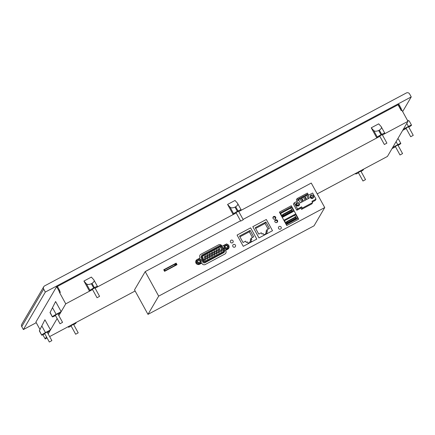 <?xml version="1.0" encoding="UTF-8"?>
<svg xmlns="http://www.w3.org/2000/svg" width="435" height="435" viewBox="0 0 435 435"><rect width="100%" height="100%" fill="white"/><g stroke="black" fill="none" stroke-linecap="round" stroke-linejoin="round"><path stroke-width="0.65" d="M402.647 111.594L411.233 96.923L409.607 93.965A2.42 2.387 30.3 0 0 406.333 92.981L44.653 285.871A2.42 2.387 30.3 0 0 43.701 289.112L21.75 326.609L23.376 329.567L36.252 322.699M21.75 326.609A2.42 2.387 -149.7 0 1 21.777 324.26L43.728 286.763M43.701 289.112L45.327 292.07L23.376 329.567M411.233 96.923L45.327 292.07M398.846 104.683L398.705 104.427L56.458 286.953L56.691 287.372L56.871 287.067L58.823 290.613L59.497 290.254L60.34 292.418L59.666 292.782L65.75 303.847L92.546 289.558L89.496 291.184L83.922 281.048L86.347 283.729C87.321 284.718 88.99 284.718 91.355 283.734L92.03 283.37C94.063 282.016 94.645 280.809 93.781 279.765L91.355 277.079L83.922 281.048M58.823 290.613L59.666 292.782M56.871 287.067L57.55 286.703L59.497 290.254M401.233 110.615L398.264 105.21L398.444 104.9L401.233 110.615L401.913 110.256L407.992 121.321L382.43 134.959L384.246 133.991L384.736 133.153A3.871 0.337 151.2 0 0 384.752 133.088A3.871 0.337 151.2 0 0 381.685 134.393L379.347 130.141C381.381 128.782 381.963 127.58 381.098 126.536L378.673 123.85L371.24 127.814L373.665 130.5C374.638 131.49 376.308 131.49 378.673 130.5L379.347 130.141M89.496 291.184L89.985 290.346A3.871 0.337 151.2 0 1 93.694 287.986L94.368 287.622A3.871 0.337 151.2 0 1 97.429 286.322A3.871 0.337 151.2 0 1 97.418 286.382L96.929 287.22L95.107 288.188L236.205 212.943L233.155 214.569L227.581 204.434L230.006 207.114C230.98 208.104 232.649 208.104 235.014 207.12L235.688 206.755C237.722 205.396 238.304 204.194 237.439 203.15L235.014 200.464L227.581 204.434M233.155 214.569L233.644 213.732A3.871 0.337 151.2 0 1 237.352 211.367L238.027 211.008A3.871 0.337 151.2 0 1 241.093 209.708A3.871 0.337 151.2 0 1 241.077 209.768L240.588 210.605L238.766 211.573L379.864 136.324L376.813 137.955L371.24 127.814M56.458 286.953L35.904 322.063L39.982 329.474M42.88 334.754L45.197 338.957L47.083 337.951M407.992 121.321L387.438 156.437L317.213 193.89M135.133 290.993L49.644 336.587M65.75 303.847L58.85 315.631M57.143 318.55L48.165 333.884M46.453 336.804L45.197 338.957M398.444 104.9L399.118 104.541L401.913 110.256M400.396 108.451L401.07 108.087M272.506 230.713L258.977 237.94L252.811 226.689L258.988 237.929L272.506 230.713L266.329 219.479L252.811 226.689M256.791 239.098L243.263 246.324L256.791 239.098L250.614 227.864L237.091 235.074L243.268 246.308L237.091 235.074M277.215 222.252A1.452 1.43 30.3 0 0 277.215 221.589M275.388 220.518A1.452 1.43 30.3 0 0 274.811 220.844M275.355 218.87A1.452 1.43 30.3 0 0 275.36 218.207M273.533 217.141A1.452 1.43 30.3 0 0 272.957 217.467M298.687 219.169L286.741 225.553L279.373 212.128L291.314 205.76L298.687 219.169L286.747 225.537L279.373 212.128M232.866 246.504A1.452 1.43 30.3 0 0 235.389 246.558A1.452 1.43 30.3 0 0 234.15 244.388A1.452 1.43 30.3 0 0 232.866 246.504A1.452 1.43 30.3 0 0 235.389 246.558A1.452 1.43 30.3 0 0 234.15 244.388A1.452 1.43 30.3 0 0 232.866 246.504M230.501 242.192A1.452 1.43 30.3 0 0 233.019 242.251A1.452 1.43 30.3 0 0 231.779 240.082A1.452 1.43 30.3 0 0 230.501 242.192A1.452 1.43 30.3 0 0 233.019 242.251A1.452 1.43 30.3 0 0 231.779 240.082A1.452 1.43 30.3 0 0 230.501 242.192M278.574 228.462A1.452 1.43 30.3 0 0 281.097 228.522A1.452 1.43 30.3 0 0 279.857 226.352A1.452 1.43 30.3 0 0 278.574 228.462A1.452 1.43 30.3 0 0 281.097 228.522A1.452 1.43 30.3 0 0 279.857 226.352A1.452 1.43 30.3 0 0 278.574 228.462M224.862 254.051L205.255 264.507A2.42 2.387 -149.7 0 1 201.813 263.137L199.594 264.246L201.813 263.137A2.42 2.387 30.3 0 0 205.255 264.507L224.862 254.051A2.42 2.387 30.3 0 0 225.787 253.159A2.42 2.387 -149.7 0 1 224.862 254.051M225.808 250.81A2.42 2.387 -149.7 0 1 225.787 253.159A2.42 2.387 30.3 0 0 225.58 250.462A2.42 2.387 -149.7 0 1 225.808 250.81M199.594 264.246A2.659 2.621 -149.7 0 1 196.022 260.581A2.659 2.621 -149.7 0 1 197.039 259.603L200.056 257.993L197.039 259.603A2.659 2.621 30.3 0 0 196.424 263.74A2.659 2.621 30.3 0 0 199.594 264.246M200.056 257.993L199.763 257.128A2.42 2.387 -149.7 0 1 200.883 254.274L218.549 244.851A2.42 2.387 -149.7 0 1 221.589 245.487L222.165 246.199L225.178 244.595L222.165 246.199L221.589 245.487A2.42 2.387 30.3 0 0 218.549 244.851L200.883 254.274A2.42 2.387 30.3 0 0 199.763 257.128L200.056 257.993M225.178 244.595A2.659 2.621 -149.7 0 1 225.738 244.372A2.659 2.621 30.3 0 0 225.178 244.595M228.777 245.672A2.659 2.621 -149.7 0 1 227.733 249.239L225.537 250.413L227.733 249.239A2.659 2.621 30.3 0 0 228.777 245.672M177.012 264.697L164.582 271.337L163.729 269.76L176.153 263.137L177.012 264.697L164.593 271.326L163.729 269.76M273.093 218.495A1.452 1.43 30.3 0 0 275.616 218.549A1.452 1.43 30.3 0 0 274.376 216.38A1.452 1.43 30.3 0 0 273.093 218.495M274.953 221.872A1.452 1.43 30.3 0 0 277.47 221.932A1.452 1.43 30.3 0 0 276.236 219.762A1.452 1.43 30.3 0 0 274.953 221.872M243.083 219.419L311.259 183.059L324.733 207.56L314.043 225.819L147.987 314.374L134.518 289.879L145.208 271.619L240.522 220.79M145.208 271.619L158.677 296.121L147.987 314.374M158.677 296.121L324.733 207.56M312.314 201.992L315.261 200.432L316.006 199.154L311.944 201.318L312.64 202.59L311.9 203.852L301.591 209.349L300.895 208.082L296.828 210.252L297.567 208.985L294.201 202.862L293.462 204.124L296.828 210.252L293.451 204.14L296.822 210.263L300.895 208.088L296.822 210.263M295.419 214.085L284.207 220.066L286.583 224.389L297.801 218.408L295.419 214.085L294.729 215.271L295.724 217.087M291.477 206.908L280.265 212.889L282.641 217.212L293.853 211.231L291.477 206.908L290.781 208.093L291.776 209.909M292.809 211.791L292.586 211.383M280.608 213.52L290.781 208.093M296.757 218.963L296.534 218.56M284.555 220.697L294.729 215.271M296.088 219.322L296.605 218.441L295.99 218.174L295.621 217.495L296.001 217.342A0.582 0.571 30.3 0 0 295.218 217.103L286.763 221.611A0.582 0.571 30.3 0 0 286.545 221.823L285.887 222.943A0.582 0.571 30.3 0 0 285.844 223.041M296.001 217.342L296.605 218.441L287.138 223.487L286.534 222.388A0.582 0.571 30.3 0 1 286.545 221.823M286.621 224.368L287.372 222.769L287.002 222.095L285.996 223.313M295.621 217.495L295.218 217.103M286.763 221.611L287.04 221.964L295.49 217.456M295.99 218.174L287.372 222.769M292.146 212.144L292.663 211.263L291.673 210.317L292.059 210.165A0.582 0.571 30.3 0 0 291.271 209.926L282.821 214.433A0.582 0.571 30.3 0 0 282.598 214.651L281.945 215.765A0.582 0.571 30.3 0 0 281.896 215.863M292.059 210.165L292.663 211.263L283.196 216.309L282.592 215.211A0.582 0.571 30.3 0 1 282.598 214.651M282.679 217.195L283.43 215.591L283.054 214.917L282.049 216.141M291.673 210.317L291.271 209.926M282.821 214.433L283.093 214.787L291.542 210.279M292.048 210.997L283.43 215.591M265.867 222.019L269.401 228.44L266.862 229.794L267.607 231.143L266.508 231.73L267.253 233.084L263.871 234.884L263.126 233.535L262.028 234.117L261.288 232.768L258.749 234.117L255.22 227.701L265.867 222.019L265.046 223.421L268.167 229.098M266.421 231.882L266.041 231.197L266.862 229.794M266.019 233.742L265.687 233.133L266.508 231.73M255.633 228.446L265.046 223.421M250.152 230.403L253.681 236.825L251.147 238.173L251.887 239.527L250.788 240.115L251.533 241.463L248.151 243.268L247.412 241.914L246.313 242.502L245.568 241.148L243.034 242.502L239.506 236.08L250.152 230.403L249.331 231.806L252.447 237.483M250.701 240.267L250.326 239.582L251.147 238.173M250.299 242.121L249.967 241.517L250.788 240.115M239.913 236.83L249.331 231.806M220.942 249.864L220.453 250.707A0.582 0.571 30.3 0 0 220.947 251.571A0.582 0.571 30.3 0 0 221.453 251.294L221.948 250.451A0.582 0.571 30.3 0 0 221.453 249.581A0.582 0.571 30.3 0 0 220.936 250.429A0.582 0.571 30.3 0 0 221.948 250.451M223.579 251.31A0.68 0.669 30.3 0 0 223.519 251.158L223.943 250.217L220.936 246.471L220.447 247.314L223.454 251.06M220.447 247.314A0.68 0.669 30.3 0 0 219.593 247.134L220.088 246.292A0.68 0.669 -149.7 0 1 220.936 246.471M202.416 256.297L219.593 247.134M216.505 249.935L216.016 250.777A0.582 0.571 30.3 0 0 216.51 251.647A0.582 0.571 30.3 0 0 217.016 251.365L217.511 250.522A0.582 0.571 30.3 0 0 217.016 249.652A0.582 0.571 30.3 0 0 216.499 250.5A0.582 0.571 30.3 0 0 217.511 250.522M218.816 248.706L218.321 249.549A0.582 0.571 30.3 0 0 218.816 250.413A0.582 0.571 30.3 0 0 219.322 250.136L219.816 249.293A0.582 0.571 30.3 0 0 219.322 248.423A0.582 0.571 30.3 0 0 218.81 249.266A0.582 0.571 30.3 0 0 219.816 249.293M218.636 251.093L218.142 251.936A0.582 0.571 30.3 0 0 218.636 252.806A0.582 0.571 30.3 0 0 219.142 252.523L219.637 251.68A0.582 0.571 30.3 0 0 219.142 250.816A0.582 0.571 30.3 0 0 218.631 251.658A0.582 0.571 30.3 0 0 219.637 251.68M216.325 252.327L215.836 253.17A0.582 0.571 30.3 0 0 216.331 254.035A0.582 0.571 30.3 0 0 216.837 253.752L217.331 252.909A0.582 0.571 30.3 0 0 216.837 252.044A0.582 0.571 30.3 0 0 216.32 252.887A0.582 0.571 30.3 0 0 217.331 252.909M214.02 253.556L213.525 254.399A0.582 0.571 30.3 0 0 214.02 255.263A0.582 0.571 30.3 0 0 214.531 254.986L215.02 254.143A0.582 0.571 30.3 0 0 214.526 253.273A0.582 0.571 30.3 0 0 214.015 254.122A0.582 0.571 30.3 0 0 215.02 254.143M211.714 254.785L211.22 255.628A0.582 0.571 30.3 0 0 211.714 256.498A0.582 0.571 30.3 0 0 212.22 256.215L212.715 255.372A0.582 0.571 30.3 0 0 212.22 254.508A0.582 0.571 30.3 0 0 211.709 255.35A0.582 0.571 30.3 0 0 212.715 255.372M209.404 256.019L208.909 256.862A0.582 0.571 30.3 0 0 209.409 257.727A0.582 0.571 30.3 0 0 209.915 257.444L210.409 256.601A0.582 0.571 30.3 0 0 209.909 255.736A0.582 0.571 30.3 0 0 209.398 256.579A0.582 0.571 30.3 0 0 210.409 256.601M207.098 257.248L206.603 258.091A0.582 0.571 30.3 0 0 207.098 258.955A0.582 0.571 30.3 0 0 207.604 258.678L208.099 257.835A0.582 0.571 30.3 0 0 207.604 256.965A0.582 0.571 30.3 0 0 207.093 257.814A0.582 0.571 30.3 0 0 208.099 257.835M204.787 258.477L204.298 259.32A0.582 0.571 30.3 0 0 204.793 260.19A0.582 0.571 30.3 0 0 205.298 259.907L205.793 259.064A0.582 0.571 30.3 0 0 205.298 258.2A0.582 0.571 30.3 0 0 204.782 259.042A0.582 0.571 30.3 0 0 205.793 259.064M214.199 251.164L213.705 252.006A0.582 0.571 30.3 0 0 214.199 252.876A0.582 0.571 30.3 0 0 214.705 252.594L215.2 251.751A0.582 0.571 30.3 0 0 214.705 250.886A0.582 0.571 30.3 0 0 214.194 251.729A0.582 0.571 30.3 0 0 215.2 251.751M211.888 252.398L211.399 253.241A0.582 0.571 30.3 0 0 211.894 254.105A0.582 0.571 30.3 0 0 212.4 253.828L212.894 252.985A0.582 0.571 30.3 0 0 212.4 252.115A0.582 0.571 30.3 0 0 211.883 252.958A0.582 0.571 30.3 0 0 212.894 252.985M209.583 253.627L209.088 254.47A0.582 0.571 30.3 0 0 209.583 255.34A0.582 0.571 30.3 0 0 210.094 255.057L210.583 254.214A0.582 0.571 30.3 0 0 210.089 253.344A0.582 0.571 30.3 0 0 209.578 254.192A0.582 0.571 30.3 0 0 210.583 254.214M207.277 254.856L206.783 255.698A0.582 0.571 30.3 0 0 207.277 256.568A0.582 0.571 30.3 0 0 207.783 256.286L208.278 255.443A0.582 0.571 30.3 0 0 207.783 254.578A0.582 0.571 30.3 0 0 207.272 255.421A0.582 0.571 30.3 0 0 208.278 255.443M204.967 256.09L204.472 256.933A0.582 0.571 30.3 0 0 204.972 257.797A0.582 0.571 30.3 0 0 205.478 257.52L205.972 256.677A0.582 0.571 30.3 0 0 205.472 255.807A0.582 0.571 30.3 0 0 204.961 256.65A0.582 0.571 30.3 0 0 205.972 256.677M224.117 251.903L223.623 252.74A1.452 1.43 30.3 0 0 224.177 252.208L224.672 251.365A1.452 1.43 -149.7 0 1 224.117 251.903L205.315 261.93A1.452 1.43 -149.7 0 1 203.346 261.337L201.704 256.579A1.452 1.43 -149.7 0 1 202.373 254.867L219.718 245.617A1.452 1.43 -149.7 0 1 221.54 245.998L224.688 249.956A1.452 1.43 -149.7 0 1 224.672 251.365M223.623 252.74L204.82 262.773A1.452 1.43 30.3 0 1 202.857 262.18L201.209 257.422A1.452 1.43 30.3 0 1 201.323 256.242L201.818 255.399M223.519 251.158L224.009 250.315A0.68 0.669 -149.7 0 1 223.742 251.223L204.939 261.25A0.68 0.669 -149.7 0 1 204.026 260.978L202.433 256.34A0.68 0.669 -149.7 0 1 202.748 255.541L220.088 246.292M202.753 261.952L203.248 261.109M202.857 262.18L203.346 261.337M200.356 260.364A1.452 1.43 30.3 0 0 197.838 260.309A1.452 1.43 30.3 0 0 199.072 262.479A1.452 1.43 30.3 0 0 200.356 260.364M200.084 262.098A1.452 1.43 30.3 0 0 197.68 260.69M199.143 258.559L196.946 259.728L196.892 262.213L199.034 263.528L201.231 262.359L201.285 259.869L199.143 258.559M196.946 259.728L196.538 260.429L196.484 262.914L198.626 264.23L200.823 263.061L201.231 262.359M196.892 262.213L196.484 262.914M199.034 263.528L198.626 264.23M227.858 245.699A1.452 1.43 30.3 0 0 225.335 245.644A1.452 1.43 30.3 0 0 226.575 247.814A1.452 1.43 30.3 0 0 227.858 245.699M227.587 247.428A1.452 1.43 30.3 0 0 225.183 246.025M226.646 243.888L224.449 245.063L224.395 247.548L226.537 248.863L228.734 247.689L228.788 245.204L226.646 243.888M224.449 245.063L224.036 245.764L223.981 248.249L226.129 249.565L228.321 248.396L228.734 247.689M224.395 247.548L223.981 248.249M226.537 248.863L226.129 249.565M164.501 269.705L175.686 263.74L176.24 264.752L165.061 270.717L164.501 269.705M175.686 263.74L174.571 265.649M276.655 222.573A1.207 1.191 30.3 0 0 276.024 220.355A1.207 1.191 30.3 0 0 274.806 221.491M274.8 219.191A1.207 1.191 30.3 0 0 274.164 216.978A1.207 1.191 30.3 0 0 272.952 218.109M94.89 287.823L92.372 289.21M99.582 296.355L97.043 297.73L99.582 296.355L94.895 287.801M97.429 286.322L93.781 279.765M238.549 211.209L236.031 212.59M243.241 219.74L240.702 221.116L243.241 219.74L238.554 211.187M241.093 209.708L237.439 203.15M382.207 134.594L379.69 135.976M386.9 143.126L384.361 144.502L386.9 143.126L382.213 134.567M376.813 137.955L377.303 137.117A3.871 0.337 151.2 0 1 381.011 134.752L381.685 134.393M384.752 133.088L381.098 126.536M73.515 324.336L70.997 325.723M75.668 334.221L78.213 332.846L75.668 334.221M73.716 324.668A3.871 0.337 151.2 0 0 75.886 323.167L76.375 322.33L68.942 326.293L68.453 327.131A3.871 0.337 151.2 0 0 68.436 327.191A3.871 0.337 151.2 0 0 71.171 326.065M360.832 171.107L358.315 172.494M362.991 180.993L365.53 179.617L362.991 180.993M361.034 171.439A3.871 0.337 151.2 0 0 363.203 169.933L363.693 169.101L356.26 173.065L355.77 173.902A3.871 0.337 151.2 0 0 355.759 173.962A3.871 0.337 151.2 0 0 358.489 172.836M62.553 322.362L57.86 313.831L56.713 314.32L55.316 315.228L60.008 323.76L62.553 322.362L60.008 323.76M52.363 316.876A3.871 0.337 151.2 0 1 52.374 316.816L50.101 312.45L55.604 301.52L50.009 312.602L52.363 316.876A3.871 0.337 151.2 0 0 55.424 315.576L55.49 315.538M58.051 314.173L60.454 312.896L61.177 311.656L56.148 314.336A3.871 0.337 151.2 0 0 52.439 316.702M61.177 311.656L55.604 301.52M52.374 316.816L50.101 312.45M51.863 340.621L47.176 332.084L46.023 332.574L44.631 333.487L49.318 342.019L51.863 340.621L49.318 342.019M41.673 335.135A3.871 0.337 151.2 0 1 41.684 335.075L39.416 330.709L44.914 319.774L39.324 330.861L41.673 335.135A3.871 0.337 151.2 0 0 44.74 333.83L44.8 333.797M47.366 332.432L49.764 331.149L50.487 329.915L45.463 332.596A3.871 0.337 151.2 0 0 41.749 334.961M50.487 329.915L44.914 319.774M41.684 335.075L39.416 330.709M413.25 135.328L408.557 126.797L407.41 127.286L406.013 128.194L410.705 136.731L413.25 135.328L410.705 136.731M406.187 128.51L402.701 130.369L403.424 129.135L408.454 126.449A3.871 0.337 151.2 0 1 411.515 125.149A3.871 0.337 151.2 0 1 411.505 125.209L411.439 125.323A3.871 0.337 151.2 0 1 408.742 127.129M409.166 120.957L407.405 120.25M402.56 153.588L397.873 145.056L396.72 145.546L395.328 146.454L400.015 154.985L402.56 153.588L400.015 154.985M395.497 146.769L392.011 148.629L392.734 147.389L397.764 144.708A3.871 0.337 151.2 0 1 400.825 143.403A3.871 0.337 151.2 0 1 400.814 143.468L400.749 143.583A3.871 0.337 151.2 0 1 398.052 145.388M398.476 139.216L397.775 138.776M298.916 205.597A1.789 1.767 30.3 0 0 298.932 205.01M296.496 203.585A1.789 1.767 30.3 0 0 295.99 203.884M296.175 205.086A1.789 1.767 30.3 0 0 299.285 205.157A1.789 1.767 30.3 0 0 297.757 202.482A1.789 1.767 30.3 0 0 296.175 205.086M297.154 201.285L296.365 199.844L297.105 198.583L307.414 193.086L308.573 195.195L312.64 193.026L316.006 199.154M294.201 202.862L298.263 200.693L297.105 198.583M300.895 208.082L301.634 206.821L297.567 208.985M301.591 209.349L302.33 208.088L301.634 206.821M312.64 202.59L302.33 208.088M313.059 198.055A1.789 1.767 30.3 0 0 313.075 197.463M310.644 196.038A1.789 1.767 30.3 0 0 310.139 196.343M313.45 195.875A1.789 1.767 30.3 0 0 310.34 195.804A1.789 1.767 30.3 0 0 311.868 198.48A1.789 1.767 30.3 0 0 313.45 195.875M300.781 197.713L302.869 201.514L300.335 202.868L298.247 199.067L300.781 197.713L300.123 198.838L301.885 202.041M303.989 196L306.082 199.801L303.548 201.155L301.455 197.354L303.989 196L303.331 197.126L305.093 200.328M304.669 195.641L307.202 194.287L309.29 198.088L306.757 199.442L304.669 195.641M304.995 196.239L306.544 195.413L308.306 198.616M307.202 194.287L306.544 195.413M303.331 197.126L301.787 197.952M300.123 198.838L298.573 199.665M298.263 205.951L296.012 204.657M298.845 205.657A1.691 1.669 30.3 0 0 295.974 203.977M295.963 204.08L298.785 205.701M295.958 204.135L298.742 205.733M312.406 198.409L310.155 197.115M312.988 198.115A1.691 1.669 30.3 0 0 310.122 196.435M310.106 196.538L312.928 198.159M310.106 196.593L312.885 198.186M202.748 255.541L202.395 256.139M201.704 256.579L201.209 257.422M205.315 261.93L204.82 262.773M89.985 290.346L86.347 283.729M93.694 287.986L91.355 283.734M94.368 287.622L92.03 283.37M233.644 213.732L230.006 207.114M237.352 211.367L235.014 207.12M238.027 211.008L235.688 206.755M377.303 137.117L373.665 130.5M381.011 134.752L378.673 130.5M68.453 327.131L68.208 326.685M355.77 173.902L355.525 173.456M56.148 314.336L52.51 307.719M45.463 332.596L41.82 325.978M408.454 126.449L406.774 123.404M397.764 144.708L396.089 141.663M276.861 222.492L277.057 222.16M274.773 221.268L274.969 220.942M275.007 219.109L275.197 218.783M272.919 217.886L273.109 217.56M92.35 289.199L97.043 297.73M236.009 212.584L240.702 221.116M379.668 135.97L384.361 144.502M70.976 325.712L75.668 334.249M73.52 324.314L78.213 332.846M68.436 327.191L68.17 326.707M358.293 172.483L362.986 181.014M360.838 171.085L365.53 179.617M355.759 173.962L355.487 173.473M411.515 125.149L409.161 120.87M400.825 143.403L398.476 139.129"/></g></svg>
